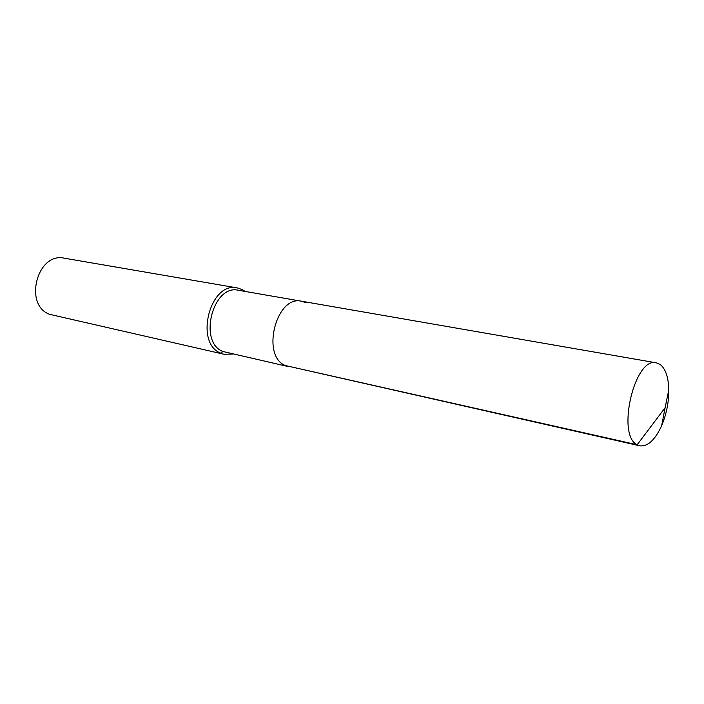 <?xml version="1.0" encoding="UTF-8"?>
<svg xmlns="http://www.w3.org/2000/svg" width="704" height="704" viewBox="0 0 704 704"><rect width="100%" height="100%" fill="white"/><g stroke="black" fill="none" stroke-linecap="round" stroke-linejoin="round"><path stroke-width="1.06" d="M306.24 302.852L301.585 301.233C276.206 294.747 260.691 356.118 285.428 365.561L637.173 444.761L639.813 445.817C647.786 446.741 655.072 440.009 661.663 425.647C666.477 414.198 668.853 402.257 668.8 389.84C668.457 377.344 665.614 368.914 660.273 364.54L656.357 362.833C634.735 356.338 616.167 435.142 637.173 444.761L665.104 407.722L668.8 389.84M245.168 291.438L242.352 289.634L237.283 287.918C210.003 281.125 194.154 343.297 220.757 353.162L222.895 351.49C197.974 342.179 212.89 283.87 238.454 290.277L301.585 301.233C276.206 294.747 260.691 356.118 285.428 365.561L639.813 445.817M222.895 351.49L288.543 366.634L222.895 351.49M237.283 287.918L64.328 258.192C37.286 251.759 23.267 305.043 49.65 314.336L224.057 354.27L232.69 354.042M49.65 314.336L224.057 354.27M665.104 407.722L661.663 425.647M301.585 301.233L656.357 362.833"/></g></svg>
